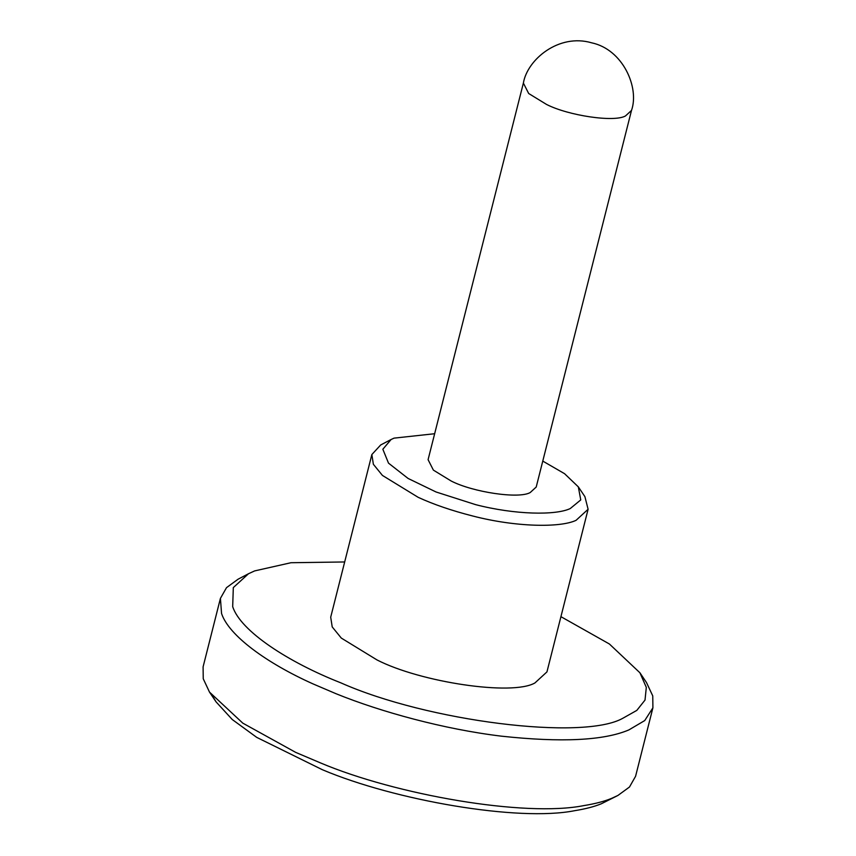 <?xml version="1.0" encoding="UTF-8"?>
<svg xmlns="http://www.w3.org/2000/svg" width="856" height="856" viewBox="0 0 856 856"><rect width="100%" height="100%" fill="white"/><g stroke="black" fill="none" stroke-linecap="round" stroke-linejoin="round"><path stroke-width="1.28" d="M220.42 598.376L203.097 666.856L203.246 678.765L209.495 692.097L242.804 723.149L295.695 752.381L320.454 762.899C395.782 794.817 524.974 817.394 583.888 805.592C595.016 803.795 604.24 801.398 611.537 798.402L617.936 795.449L629.492 787.006L635.58 776.285L652.903 707.816L644.728 720.57L628.86 729.922C603.855 740.568 561.386 742.644 501.466 736.171C443.89 729.237 380.845 711.903 336.108 693.756L313.029 683.901C266.847 663.207 228.82 635.612 221.554 613.517L220.42 598.376L226.508 587.655L238.064 579.212L248.508 573.734L233.314 587.591L232.682 606.615C240.493 631.14 288.419 662.255 340.859 682.853C427.369 721.319 583.343 740.943 623.018 718.163L636.811 710.394L645.017 700.069L646.312 687.368L639.924 672.784L609.386 643.99L560.926 616.673M617.936 795.449L601.361 803.763C594.364 806.63 585.536 808.931 574.868 810.653C518.404 821.963 394.605 800.317 322.412 769.737L256.725 737.38L232.276 719.543L216.076 701.888L213.208 697.105M344.679 561.964L290.986 562.724L254.639 570.909L248.508 573.734M639.924 672.784L646.505 682.564L652.754 695.907L652.903 707.816M578.324 486.861L584.905 496.641L588.104 509.267L576.077 520.32C560.316 527.863 515.719 527.146 472.833 516.029C451.754 510.658 433.532 504.419 418.156 497.315L382.45 475.444L373.366 464.294L371.857 454.547L380.685 444.97L391.117 439.492L382.846 449.24L388.506 463.139L408.109 478.461L436.057 491.986L475.594 504.633C514.916 514.82 555.79 515.483 570.235 508.56L580.753 499.915L578.324 486.861L564.564 473.689L542.768 461.084M434.655 433.725L394.06 438.133L391.117 439.492M428.086 459.672L433.382 470.115L451.24 481.051C472.94 492.2 518.822 499.134 530.196 492.553L536.209 487.032L631.503 110.424L625.49 115.945C614.116 122.526 568.234 115.581 546.535 104.443L528.676 93.507L523.38 83.064L428.086 459.672M371.857 454.547L330.705 617.176L332.214 626.924L341.298 638.073L377.015 659.944C420.414 682.232 512.188 696.11 534.925 682.949L546.952 671.896L588.104 509.267M216.076 701.888L209.495 692.097M523.38 83.064C527.339 59.46 558.882 33.245 591.582 42.8C623.061 49.413 639.56 87.815 631.503 110.424"/></g></svg>
